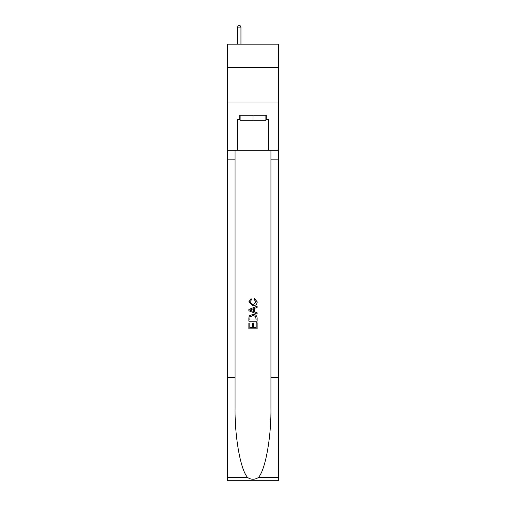 <?xml version="1.0" encoding="UTF-8"?>
<svg xmlns="http://www.w3.org/2000/svg" width="506" height="506" viewBox="0 0 506 506"><rect width="100%" height="100%" fill="white"/><g stroke="black" fill="none" stroke-linecap="round" stroke-linejoin="round"><path stroke-width="0.76" d="M278.477 67.576L278.477 44.167L227.523 44.167L227.523 67.576L278.477 67.576L278.477 102.003L227.523 102.003L227.523 67.576M265.878 115.223L265.878 120.732L240.122 120.732L240.122 115.223M253 115.223L253 120.732M256.175 322.777L256.175 327.648L253.316 327.648L256.175 327.648L256.175 322.777L257.13 322.777L257.13 328.818L248.863 328.818L248.863 322.992L248.863 328.818M252.361 323.309L252.361 327.648L249.819 327.648L252.361 327.648L252.361 323.309L253.316 323.309L253.316 327.648M249.578 315.7L248.984 316.901L249.578 315.7L252.949 314.409C255.593 314.397 256.985 315.674 257.13 318.23L257.13 321.19L248.863 321.19L248.863 318.363L248.863 321.19M254.48 298.521L254.208 299.685L254.48 298.521L257.231 301.892C257.01 304.429 255.581 305.706 252.937 305.725L248.762 301.918L251.159 298.73L251.412 299.9L249.711 301.974L252.93 304.555L256.283 302L254.214 299.685M258.326 477.556L278.477 477.556L278.477 480.7L227.523 480.7L227.523 377.419L235.062 377.419L235.062 408.127C234.695 437.475 240.654 470.257 247.674 477.556C251.223 479.821 254.771 479.821 258.326 477.556C265.346 470.257 271.305 437.475 270.938 408.127L270.938 150.2M248.863 309.463L248.863 310.779L257.13 314.055L248.863 310.779L248.863 309.463L257.13 306.181L248.863 309.463M270.938 377.419L278.477 377.419L278.477 102.003M227.523 377.419L227.523 102.003M235.062 150.2L235.062 377.419M278.477 477.556L278.477 377.419M227.523 150.2L237.51 150.2L237.51 119.353L240.122 119.353M265.878 119.353L266.289 119.353L266.289 115.223L239.711 115.223L239.711 119.353M266.289 119.353L268.49 119.353L268.49 150.2L278.477 150.2M237.51 150.2L268.49 150.2M257.13 306.181L257.13 307.42L254.588 308.356L254.588 311.879L257.13 312.822L257.13 314.055M251.343 310.684L253.632 311.532L253.632 308.711L249.819 310.121L251.343 310.684M253.632 308.711L253.632 311.532M248.863 318.363L248.984 316.901M255.587 316.37L256.175 320.026L255.587 316.37L252.93 315.573L249.989 316.984L249.819 320.026L256.175 320.026L249.819 320.026M248.863 322.992L249.819 322.992L249.819 327.648M240.951 44.167L240.951 27.09L237.51 27.09L237.51 44.167M237.51 27.09L238.541 25.3L239.92 25.3L240.951 27.09M270.938 159.839L278.477 159.839M235.062 159.839L227.523 159.839M227.523 477.556L247.674 477.556"/></g></svg>
